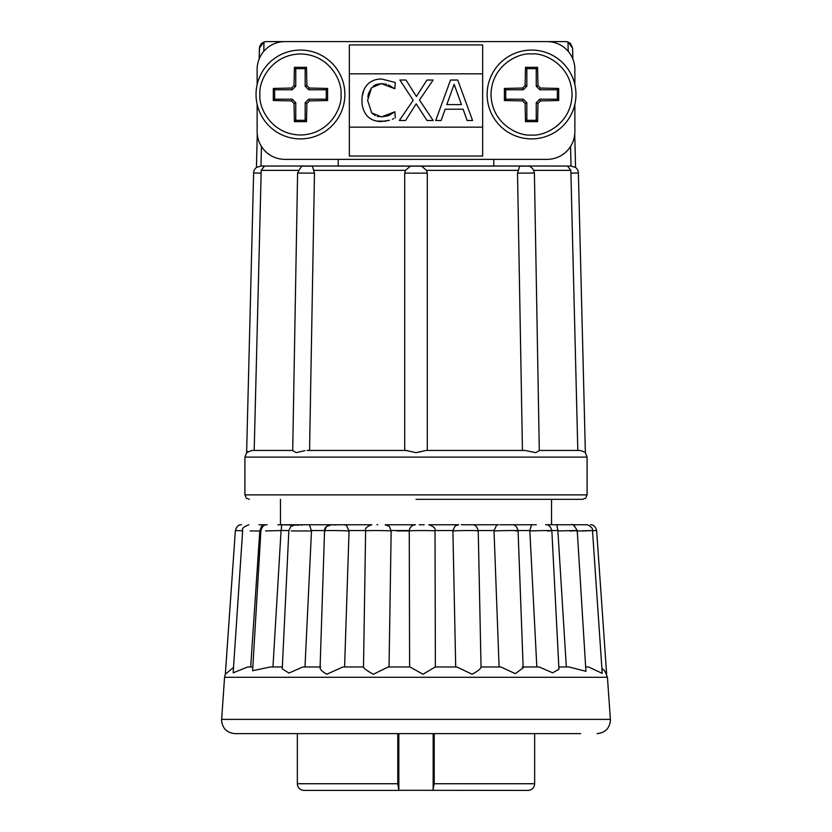 <?xml version="1.0" encoding="UTF-8"?>
<svg xmlns="http://www.w3.org/2000/svg" width="832" height="832" viewBox="0 0 832 832"><rect width="100%" height="100%" fill="white"/><g stroke="black" fill="none" stroke-linecap="round" stroke-linejoin="round"><path stroke-width="1.25" d="M421.637 451.516L416 452.639L425.994 450.445L524.982 450.445L535.766 452.639L539.302 450.622L534.404 173.046L517.525 173.15L519.73 166.119L525.668 166.026L519.636 166.119L528.07 166.098C527.103 165.786 533.156 165.953 534.404 173.046M570.97 166.036L567.559 166.119L570.835 170.362L577.814 450.445L580.122 450.445L584.927 452.213M580.122 450.445L539.126 450.445M261.03 166.036L264.441 166.119L261.165 170.362L261.144 173.15L253.625 172.962A7.114 7.114 0 0 1 256.433 167.471L257.265 134.285L256.433 167.471L260.978 166.036L305.573 166.026L265.252 166.026M570.856 173.15L578.375 172.962A7.114 7.114 0 0 0 575.567 167.471L571.022 166.036L570.554 146.453M416 499.325L582.65 499.325L416 499.325M415.033 166.026L306.332 166.026L411.143 166.119M408.054 450.798L404.726 450.445L404.716 173.15L405.361 170.362L410.54 166.14L525.044 166.026M256.038 94.484A44.418 44.418 0 0 0 300.456 138.902A44.418 44.418 0 0 0 344.874 94.484A44.418 44.418 0 0 0 300.456 50.066A44.418 44.418 0 0 0 256.038 94.484M531.544 138.902A44.418 44.418 0 0 0 575.962 94.484A44.418 44.418 0 0 0 531.544 50.066A44.418 44.418 0 0 0 487.126 94.484A44.418 44.418 0 0 0 531.544 138.902M252.834 666.973L247.738 666.973L233.168 672.828L242.674 530.566C241.613 528.674 243.682 526.729 248.882 524.763M242.663 530.785L235.373 530.546L225.337 674.201L233.532 667.389M534.654 733.626L534.654 783.734A6.666 6.666 0 0 1 527.987 790.4L398.84 790.296L397.779 783.734L397.779 733.626M297.346 733.626L297.346 783.734A6.666 6.666 0 0 0 304.013 790.4L399.09 790.4M221.614 719.368L610.386 719.368L607.443 677.3L224.557 677.3L221.582 720.294C222.394 728.364 226.834 732.815 234.915 733.626L580.663 733.626M531.544 53.966C543.39 52.343 571.501 64.49 572.062 94.484C571.501 124.467 543.39 136.625 531.544 135.002C519.688 136.625 491.577 124.467 491.026 94.484C491.577 64.49 519.688 52.343 531.544 53.966M340.974 94.484C342.607 106.33 330.45 134.441 300.456 135.002C270.473 134.441 258.315 106.33 259.938 94.484C258.315 82.628 270.473 54.517 300.456 53.966C330.45 54.517 342.607 82.628 340.974 94.484M297.596 173.046C300.477 167.263 302.411 164.975 303.399 166.182L312.364 166.119L314.475 173.15L297.596 173.046L292.698 450.622L296.234 452.639L304.918 450.622M522.444 450.445L524.982 450.445L522.444 450.445L517.525 173.15M493.761 159.359L493.761 166.026L416.967 166.026M578.375 172.962L585.374 452.639L587.09 457.111L587.09 494.884L585.79 498.025L582.65 499.325M280.457 499.325L280.457 524.763L371.842 524.763L344.094 524.763L346.341 525.179L349.045 531.003C342.867 530.462 319.103 530.39 325.354 530.93M377.686 524.763L376.969 524.763M385.164 524.763L415.48 524.763L385.164 524.763L389.324 526.354L391.165 531.003C388.991 530.462 363.407 530.39 365.674 530.93M419.286 524.763L424.216 524.763M428.802 524.763L458.692 524.763L428.802 524.763C433.753 526.406 435.833 528.476 435.022 530.962L435.375 666.973M461.344 524.763L498.545 524.763L461.344 524.763M499.959 524.763L532.324 524.763L531.492 524.815L529.838 530.546L518.066 530.546M522.309 666.973L539.188 666.973L552.635 672.797L558.948 669.323L551.845 530.67C550.649 526.458 548.579 524.493 545.626 524.763L551.543 524.763L551.543 499.325M482.654 141.586L482.654 44.928L349.346 44.928L349.346 156.031L482.654 156.031L482.654 141.586L482.654 152.329M482.654 73.819L349.346 73.819M309.556 450.445L307.018 450.445L309.556 450.445L314.475 173.15M493.761 41.6L565.916 41.6L567.986 41.933L572.582 48.1L570.575 43.493L567.476 41.787M266.011 41.6L338.239 41.6M259.147 58.989L259.418 48.1L264.014 41.933L263.786 51.345M307.018 450.445L406.006 450.445L416 452.639M292.874 450.445L251.878 450.445L246.626 452.639L248.03 451.516M575.567 167.513L574.735 134.285L575.567 167.471M572.853 58.989L572.582 48.1L572.863 58.999M567.559 166.119L571.022 166.036M493.761 166.026L522.6 166.026M566.748 166.026L526.427 166.026L567.122 166.046M338.239 166.026L338.239 159.359M266.084 41.6L264.014 41.933M254.186 450.445L261.144 173.15M420.857 166.119L416 166.026L421.46 166.14L426.639 170.362L427.284 173.15L427.274 450.445M257.13 84.708L257.13 69.378A27.778 27.778 0 0 1 284.908 41.6L547.092 41.6A27.778 27.778 0 0 1 574.87 69.378L574.87 84.708M574.87 104.26L574.87 131.591A27.778 27.778 0 0 1 547.092 159.359L284.908 159.359A27.778 27.778 0 0 1 257.13 131.591L257.13 104.26M349.346 141.586L349.346 130.842M349.346 59.374L349.346 48.63M482.654 59.374L482.654 70.106M419.64 524.763L424.185 524.763M503.807 524.763L536.307 524.763M545.626 524.763L557.648 524.763M569.951 531.003C581.183 530.442 577.824 530.421 559.863 530.93L557.887 530.546C556.878 525.866 556.847 523.942 557.773 524.763L551.72 524.763M577.221 530.598C574.392 525.543 572.312 523.598 570.981 524.763L554.133 524.763M573.04 524.763L586.123 524.763L573.04 524.763L574.548 525.855M454.314 524.763L449.883 524.763M412.36 524.763L407.815 524.763M261.019 524.763L258.96 524.763M260.842 524.763L267.124 524.763C264.191 524.493 262.122 526.438 260.915 530.618L252.606 670.748L270.296 666.973L282.35 666.973M277.867 524.763L299.042 525.127M307.715 524.763L330.647 524.763M337.626 524.763L342.368 524.763M434.99 531.003C436.956 530.462 411.299 530.39 409.427 530.93L397.01 530.93M409.344 529.963L409.271 530.546L391.154 530.546M338.354 524.763L333.871 524.95M309.442 524.857L311.48 531.003L291.21 530.93M280.28 524.763C281.642 523.921 281.902 525.845 281.05 530.546L265.564 530.93M262.174 524.763L259.792 531.003L250.172 530.93M300.83 524.878L301.506 525.242M592.509 530.702L596.627 530.546C595.39 526.417 593.32 524.482 590.418 524.763M576.285 531.003L578.427 530.93C595.327 530.421 596.534 530.442 582.036 531.003M529.838 530.546L531.502 530.93C543.941 530.39 559.905 530.462 547.373 531.003M498.545 524.763L496.683 525.044L494.031 530.546L495.269 530.93C504.754 530.39 525.429 530.462 515.85 531.003M458.692 524.763L455.177 525.855L452.91 530.546L435.011 530.546M477.516 531.003C483.496 530.462 459.503 530.39 453.638 530.93L452.91 530.546M291.502 100.922L273.312 100.526L273.312 88.442L291.502 88.046L294.018 85.53L294.414 67.33L306.498 67.33L306.894 85.53L309.41 88.046L327.61 88.442L327.61 100.526L309.41 100.922L306.894 103.438L306.498 121.638L294.414 121.638L294.018 103.438L291.502 100.922L292.219 99.195L295.755 102.721L295.755 120.297L294.414 121.638M482.654 127.15L349.346 127.15M467.116 120.484L463.122 109.221L467.116 120.484L472.566 120.484L457.746 80.038L450.528 80.038L435.708 120.484L441.168 120.484L445.151 109.221L463.122 109.221M388.534 115.648L394.888 111.779L381.41 116.896L371.706 112.892L375.211 115.513M377.322 116.334L378.966 116.698M381.41 116.896L387.972 115.846M392.382 119.215L393.786 118.581M386.235 121.077L385.601 121.202M385.549 121.202L376.626 121.046M375.658 120.827L374.275 120.442M373.755 120.266L372.393 119.725M370.23 118.57L367.484 116.324C371.426 119.964 376.147 121.69 381.638 121.503L389.449 120.286M363.262 109.138L363.106 108.618M362.263 96.065L363.99 89.721M367.432 84.49C371.342 80.735 376.095 78.905 381.659 79.019C376.085 78.905 371.342 80.735 367.432 84.49C363.657 88.816 361.847 94.089 361.993 100.298C361.806 106.569 363.646 111.914 367.484 116.324M386.589 84.292L381.347 83.626L394.867 88.743L388.513 84.926M371.706 112.892L367.619 100.329L371.54 87.776L381.347 83.626L376.49 84.396M376.002 84.583L373.402 86.05M371.54 87.776L368.503 93.517M368.41 93.829L367.817 96.918M399.36 120.484L413.192 100.277L399.87 80.038L413.192 100.277L399.36 120.484L405.569 120.484L416.198 103.834L405.569 120.484M406.006 80.038L416.437 96.47L426.941 80.038L416.437 96.47L406.006 80.038L399.87 80.038M433.15 80.038L419.453 100.027L433.15 120.484L419.453 100.027L433.15 80.038L426.941 80.038M424.84 117.146L416.198 103.834L426.993 120.484L433.15 120.484M537.982 103.438L537.586 121.638L525.502 121.638L525.106 103.438L522.59 100.922L504.39 100.526L504.39 88.442L522.59 88.046L525.106 85.53L525.502 67.33L537.586 67.33L537.982 85.53L540.498 88.046L558.688 88.442L558.688 100.526L540.498 100.922L537.982 103.438L536.245 102.721L539.781 99.195L557.357 99.195L558.688 100.526M371.842 524.763C366.922 526.375 364.853 528.414 365.622 530.889L363.501 666.973C363.709 668.398 367.006 670.821 373.412 674.232L388.138 666.973L409.947 666.973L422.999 674.232L435.209 666.973L456.81 666.973L472.108 674.232C478.182 670.925 481.135 668.502 480.969 666.973L500.895 666.973L515.31 673.66L523.172 667.815L518.076 530.754C516.922 526.49 514.852 524.493 511.857 524.763M389.043 666.973L391.165 531.003M344.583 666.973L349.045 531.003M295.329 524.763L290.763 526.479L288.839 530.691L282.256 668.845L288.985 673.057L302.765 666.973L320.632 666.973C319.062 668.398 321.09 670.821 326.726 674.232L342.961 666.973L363.501 666.973M304.99 666.973L311.48 531.003M272.958 666.973L281.039 531.003M250.682 666.973L259.792 531.003M601.9 668.46L604.666 670.706L607.443 677.3M585.655 666.973L588.557 666.973L602.233 673.358L592.498 530.556C593.809 528.674 588.349 524.326 586.238 524.763M558.823 666.973L569.088 666.973L585.926 671.32L577.231 530.598M273.312 88.442L274.643 89.773L274.643 99.195L273.312 100.526M274.643 99.195L292.219 99.195M294.018 103.438L295.755 102.721M295.755 120.297L305.167 120.297L306.498 121.638M305.167 120.297L305.167 102.721L306.894 103.438M309.41 100.922L308.693 99.195L326.279 99.195L327.61 100.526M326.279 99.195L326.279 89.773L327.61 88.442M326.279 89.773L308.693 89.773L309.41 88.046M306.894 85.53L305.167 86.247L305.167 68.661L306.498 67.33M305.167 68.661L295.755 68.661L294.414 67.33M295.755 68.661L295.755 86.247L294.018 85.53M291.502 88.046L292.219 89.773L274.643 89.773M394.867 88.743L395.262 82.493L381.659 79.019M395.262 117.926L394.888 111.779M525.502 121.638L526.833 120.297L536.245 120.297L537.586 121.638M536.245 120.297L536.245 102.721M540.498 100.922L539.781 99.195M557.357 99.195L557.357 89.773L558.688 88.442M557.357 89.773L539.781 89.773L540.498 88.046M537.982 85.53L536.245 86.247L536.245 68.661L537.586 67.33M536.245 68.661L526.833 68.661L525.502 67.33M526.833 68.661L526.833 86.247L525.106 85.53M522.59 88.046L523.307 89.773L505.721 89.773L504.39 88.442M505.721 89.773L505.721 99.195L504.39 100.526M505.721 99.195L523.307 99.195L522.59 100.922M525.106 103.438L526.833 102.721L526.833 120.297M455.697 666.973L452.899 531.003M409.261 531.003L409.604 666.973L409.25 531.003C409.646 527.228 411.715 525.158 415.48 524.763M557.898 531.003L566.322 666.973M529.849 531.003L536.827 666.973M494.031 531.003L499.096 666.973M305.167 102.721L308.693 99.195M308.693 89.773L305.167 86.247M295.755 86.247L292.219 89.773M461.438 104.614L446.815 104.614L454.137 84.282L461.438 104.614L454.137 84.282M539.781 89.773L536.245 86.247M526.833 86.247L523.307 89.773M523.307 99.195L526.833 102.721M434.221 733.626L434.221 783.734L432.91 790.4M253.625 172.962L246.626 452.639L244.91 457.111L587.09 457.111M244.91 457.111L244.91 494.884L587.09 494.884M404.716 173.15L427.284 173.15M297.346 783.734L397.779 783.734M568.214 51.345L567.986 41.933M261.446 146.453L260.978 166.036M298.178 170.362L261.165 170.362M405.361 170.362L314.038 170.362M517.962 170.362L426.639 170.362M570.835 170.362L533.822 170.362M365.633 530.546L349.045 530.546M324.574 530.546L311.48 530.546M288.85 530.546L281.05 530.546M260.915 530.546L259.813 530.546M557.887 530.546L551.834 530.546M494.031 530.546L478.223 530.546M398.84 790.296L398.84 733.626M433.15 733.626L433.15 790.317M434.221 783.734L534.654 783.734M224.557 677.3L225.358 673.858M610.386 719.368L610.418 720.294C609.606 728.364 605.166 732.815 597.085 733.626M259.137 58.999L259.636 46.561L261.425 43.493L264.368 41.829M244.91 494.884L246.21 498.025L249.35 499.325M416 166.026L421.46 166.14M330.772 524.763C326.466 525.751 324.397 527.758 324.563 530.785L326.456 526.51L331.562 524.763M235.373 530.546C236.61 526.417 238.68 524.482 241.582 524.763M501.353 524.763L500.438 524.763M481.042 667.035L478.234 530.858C477.121 526.531 475.051 524.493 472.014 524.763M324.553 530.785L320.081 667.514M596.627 530.546L606.663 674.201"/></g></svg>
